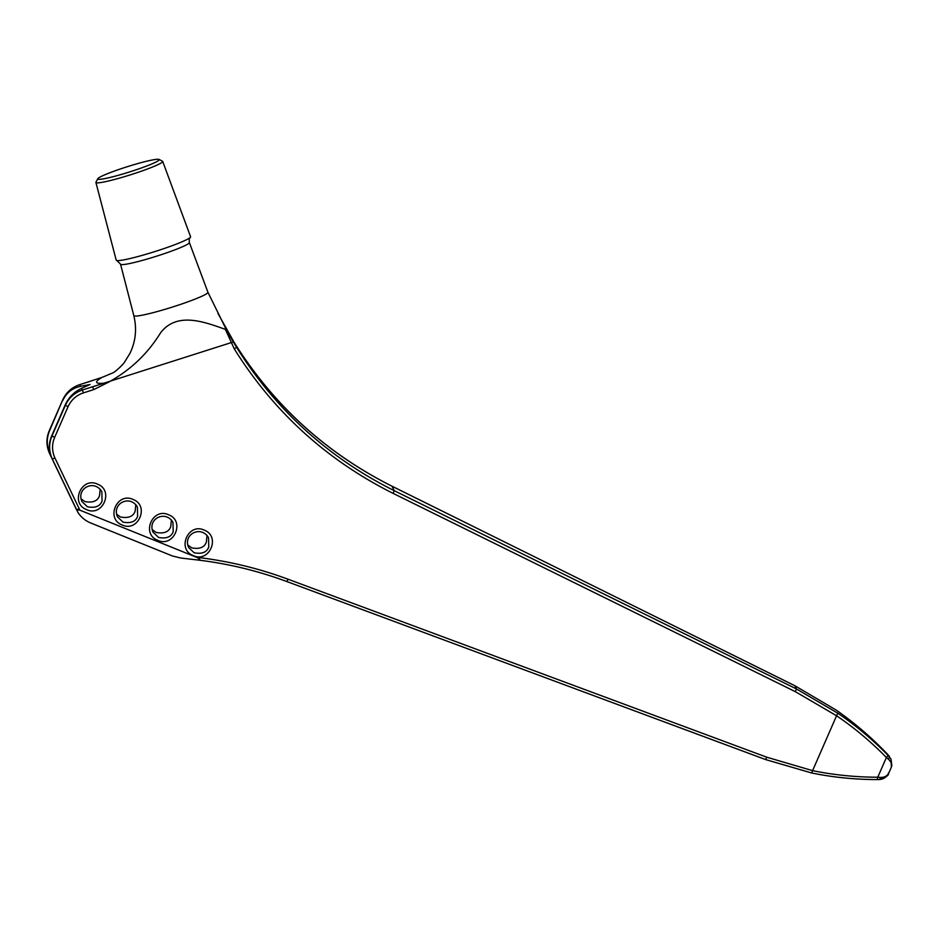 <?xml version="1.0" encoding="UTF-8"?>
<svg xmlns="http://www.w3.org/2000/svg" width="939" height="939" viewBox="0 0 939 939"><rect width="100%" height="100%" fill="white"/><g stroke="black" fill="none" stroke-linecap="round" stroke-linejoin="round"><path stroke-width="1.41" d="M62.843 400.378C66.352 392.819 72.28 388.136 80.613 386.305L90.097 384.474L81.611 388.323C74.122 391.856 68.629 397.432 65.143 405.026L51.751 435.708C48.546 443.396 48.452 450.603 51.469 457.328L50.471 455.321C46.61 446.882 46.269 438.783 49.45 431.048L62.667 400.002C66.153 392.432 71.869 387.302 79.792 384.626L102.034 377.396L113.079 372.771M890.994 767.985L891.217 767.515C892.285 764.639 891.299 761.846 888.259 759.099L886.381 757.515C871.204 741.916 854.596 727.995 836.567 715.764L795.356 691.667L393.136 493.398C326.619 460.063 273.672 411.892 234.292 348.897L225.36 329.354C204.784 322.112 177.072 311.22 160.546 332.852C147.986 353.228 131.272 369.32 110.426 381.105L233.318 341.949L236.569 347.301C275.667 409.803 328.216 457.598 394.216 490.674L796.436 688.944L837.776 713.194C855.887 725.507 872.577 739.498 887.836 755.179L891.029 759.182L891.393 767.069M891.017 759.17L887.191 753.876C871.65 737.62 854.666 723.03 836.25 710.107L794.852 685.728L391.997 486.214C325.903 452.927 273.261 404.944 234.081 342.266L217.977 313.45M110.426 381.105L92.656 386.762L93.642 389.638L83.43 392.878C76.305 395.296 71.176 399.92 68.031 406.74L54.626 437.421C51.762 444.358 51.868 451.236 54.955 458.056L79.874 510.17L196.627 557.308C227.989 560.947 258.448 568.248 288.015 579.21L766.729 757.198L812.587 770.649C834.055 775.004 855.793 777.187 877.777 777.21L880.266 777.41C884.432 777.551 887.308 776.013 888.904 772.82L889.022 772.527C886.686 773.337 892.86 774.781 879.233 779.546A2.782 1.115 -91.4 0 0 880.266 777.41M159.031 159.43A32.231 2.84 162.5 0 1 130.897 171.52A32.231 2.84 162.5 0 1 97.75 179.02A32.231 2.84 162.5 0 1 97.773 178.715A32.231 2.84 162.5 0 1 127.622 166.602A32.231 2.84 162.5 0 1 159.031 159.43L162.494 161.215A35.013 3.075 162.5 0 1 162.693 161.414L190.582 236.722A38.992 3.427 162.5 0 1 190.253 237.438A38.992 3.427 162.5 0 1 154.43 251.711A38.992 3.427 162.5 0 1 116.882 260.537L120.544 264.188A36.069 3.169 162.5 0 0 120.568 264.246A36.069 3.169 162.5 0 0 156.214 256.3A36.069 3.169 162.5 0 0 189.349 242.532L207.93 292.275L226.252 329.542L225.407 329.566M226.252 329.542L233.318 341.949M77.784 512.131L52.291 459.007C48.863 451.436 48.746 443.783 51.927 436.072L65.331 405.402C68.829 397.819 74.533 392.69 82.444 390.002L92.656 386.762M49.274 430.661L62.655 399.991L49.262 430.684C46.081 438.396 46.199 446.048 49.638 453.643L77.808 512.189C80.871 517.084 85.214 520.711 90.86 523.046L172.483 555.994L180.816 558.024L196.568 559.867C227.567 563.482 257.673 570.724 286.888 581.57L288.015 579.21M887.836 755.179A2.782 0.681 135.8 0 1 886.381 757.515L877.777 777.21L877.226 779.57L879.233 779.546A2.782 1.115 -91.4 0 1 879.139 779.546L877.19 779.57C855.1 779.546 833.28 777.351 811.719 772.997L765.602 759.569L286.888 581.558C257.896 570.818 228.036 563.611 197.307 559.949M888.611 773.419C886.533 777.199 883.435 779.241 879.338 779.534M193.211 555.571C176.497 549.28 188.258 522.342 204.303 530.171C221.017 536.462 209.244 563.4 193.211 555.571M157.635 540.242C140.92 533.951 152.681 507.013 168.738 514.842C185.453 521.133 173.68 548.071 157.635 540.242M122.07 524.913C105.356 518.621 117.117 491.684 133.162 499.513C149.888 505.804 138.115 532.742 122.07 524.913M86.505 509.572C69.791 503.281 81.552 476.343 97.597 484.184C114.312 490.475 102.551 517.401 86.505 509.572M836.532 715.835L812.622 770.567M195.817 559.773C200.829 560.254 201.099 559.433 196.627 557.308M79.874 510.17C77.468 509.631 76.787 510.3 77.808 512.189M888.259 759.099A2.782 1.221 135.8 0 0 889.174 756.564L888.576 755.332A2.782 0.786 -43 0 1 888.587 755.355A2.782 0.786 -43 0 1 888.599 755.367L887.191 753.876C871.638 737.596 854.654 723.007 836.25 710.107L794.84 685.728L796.436 688.944L795.356 691.667M811.648 772.985L812.587 770.649M236.569 347.301L234.292 348.897M837.776 713.194L836.567 715.764M100.203 489.266L99.487 495.815C97.574 501.109 92.703 503.022 84.862 501.567L81 498.773M102.058 501.015L101.846 491.696C94.416 479.043 75.989 488.104 81.951 501.579L87.456 506.802C95.273 508.234 100.144 506.297 102.058 501.015M135.815 504.642L135.11 511.262C133.197 516.544 128.314 518.457 120.485 517.002L116.589 514.161M137.622 516.344L137.411 507.025C129.981 494.372 111.553 503.433 117.516 516.908L123.021 522.131C130.85 523.563 135.709 521.626 137.622 516.344M171.426 520.03L170.722 526.697C168.809 531.979 163.938 533.904 156.109 532.436L152.165 529.561M173.187 531.674L172.976 522.354C165.546 509.701 147.118 518.762 153.08 532.237L158.597 537.46C166.414 538.892 171.274 536.967 173.187 531.674M207.026 535.406L206.345 542.132C204.432 547.425 199.561 549.338 191.732 547.883L187.741 544.949M208.763 547.003L208.54 537.695C201.122 525.042 182.694 534.103 188.657 547.566L194.162 552.789C201.979 554.221 206.85 552.296 208.763 547.003M162.693 161.414A35.013 3.075 162.5 0 1 130.533 174.795A35.013 3.075 162.5 0 1 95.931 182.506A35.013 3.075 162.5 0 1 95.907 182.448A35.013 3.075 162.5 0 1 95.966 182.166L97.773 178.715M116.882 260.537A38.992 3.427 162.5 0 1 116.213 260.197A38.992 3.427 162.5 0 1 116.201 260.138L95.907 182.448M109.84 381.563L93.642 389.638M794.828 685.728L391.997 486.202L394.216 490.674L393.136 493.398M51.751 435.708L54.626 437.421M68.031 406.74L65.143 405.026M50.471 455.321L49.638 453.643C46.187 446.037 46.058 438.384 49.262 430.672L49.45 431.048M54.955 458.056L52.291 459.007L51.469 457.328M81.611 388.323L83.43 392.878M79.792 384.626L80.613 386.305M104.851 383.112A94.299 8.298 162.5 0 1 96.705 382.384A94.299 8.298 162.5 0 1 102.034 377.396M49.638 453.643L76.54 509.818L79.193 508.868M765.59 759.557L286.911 581.57M877.226 779.57C855.1 779.57 833.257 777.375 811.683 772.997L765.602 759.569L766.729 757.198M207.93 292.275A38.851 3.416 162.5 0 1 172.248 307.112A38.851 3.416 162.5 0 1 133.831 315.668A38.851 3.416 162.5 0 1 133.808 315.61C137.012 328.838 135.721 341.432 129.922 353.404L124.828 361.679C122.856 365.294 113.889 372.677 113.22 372.701L113.631 372.478M891.217 767.515L888.904 772.82M62.655 399.991C66.153 392.408 71.857 387.279 79.78 384.614L90.003 381.398M391.997 486.202C325.833 452.985 273.19 405.002 234.069 342.266M889.35 756.259L888.587 755.355M891.029 759.182L891.839 765.59L891.134 767.691M189.349 242.532C188.927 236.053 189.889 239.152 190.253 237.438M120.544 264.188L133.808 315.61"/></g></svg>
